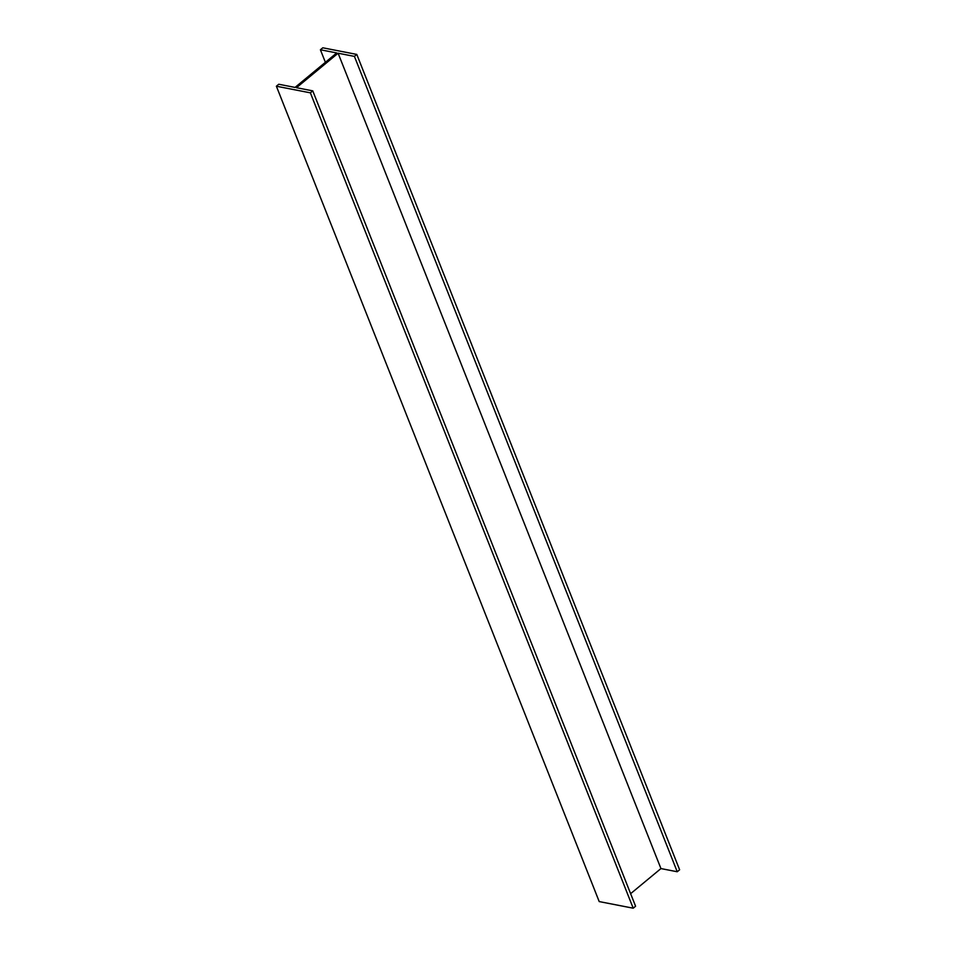 <?xml version="1.0" encoding="UTF-8"?>
<svg xmlns="http://www.w3.org/2000/svg" width="956" height="956" viewBox="0 0 956 956"><rect width="100%" height="100%" fill="white"/><g stroke="black" fill="none" stroke-linecap="round" stroke-linejoin="round"><path stroke-width="1.43" d="M325.387 62.319L320.415 49.772L322.793 47.8L356.791 54.42L679.62 869.781L677.242 871.753L354.413 56.392L356.791 54.42M276.38 86.219L310.377 92.84L633.207 908.2L599.209 901.58L276.38 86.219L278.758 84.248L295.057 87.426L336.715 52.938L320.415 49.772M633.207 908.2L635.585 906.228L312.767 90.868L296.468 87.701L338.113 53.213L354.413 56.392M310.377 92.84L312.767 90.868M630.613 893.681L660.943 868.574L338.113 53.213M660.943 868.574L677.242 871.753"/></g></svg>
